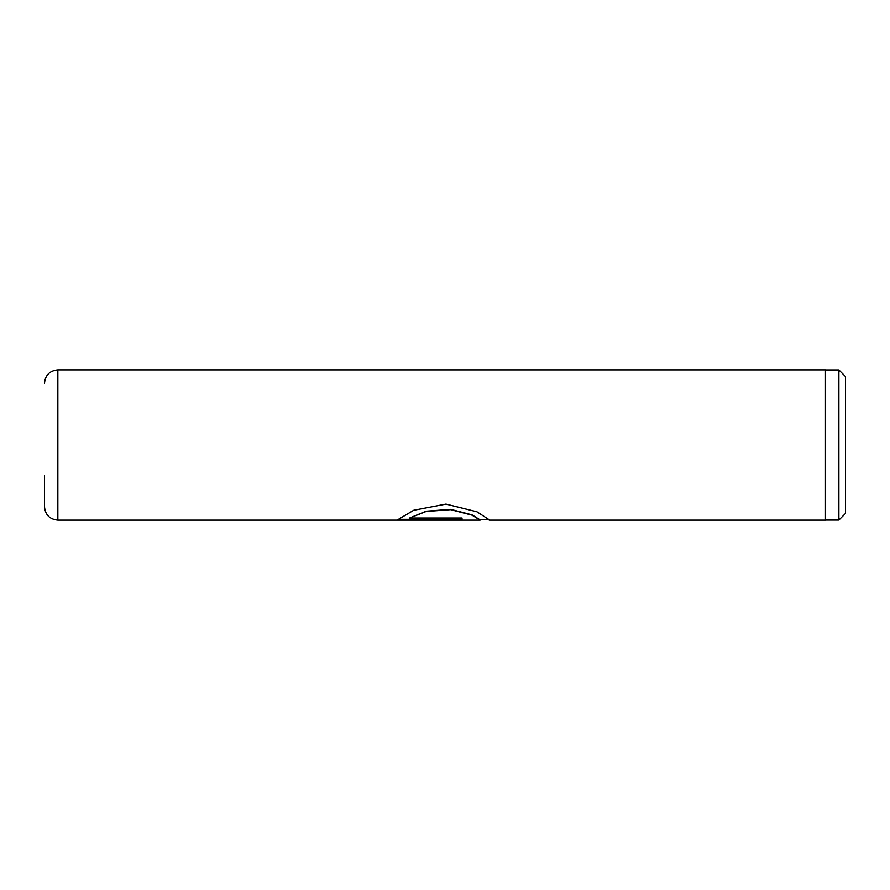 <?xml version="1.0" encoding="UTF-8"?>
<svg xmlns="http://www.w3.org/2000/svg" width="890" height="890" viewBox="0 0 890 890"><rect width="100%" height="100%" fill="white"/><g stroke="black" fill="none" stroke-linecap="round" stroke-linejoin="round"><path stroke-width="1.33" d="M838.892 369.928L845.5 376.537L845.5 513.463L838.892 520.072L838.892 369.928L825.475 369.928M44.5 475.494L44.5 506.788C45.29 514.898 49.74 519.348 57.85 520.138L57.85 369.862C49.74 370.652 45.29 375.102 44.5 383.212M488.209 519.805L489.589 520.027L476.94 511.783L445.946 504.107L413.694 510.27L397.941 519.638L462.021 519.638L462.021 518.024L409.578 518.024L426.121 511.483L450.663 509.647L472.012 515.165L480.166 520.138L57.85 520.138M57.85 369.862L825.475 369.862L825.475 520.138L489.411 520.138M480.4 519.805L489.489 519.805M398.264 519.304L462.021 519.304M480.4 520.027L472.012 514.854L450.674 509.358L426.121 511.194L409.578 518.024M825.475 520.072L838.892 520.072"/></g></svg>
